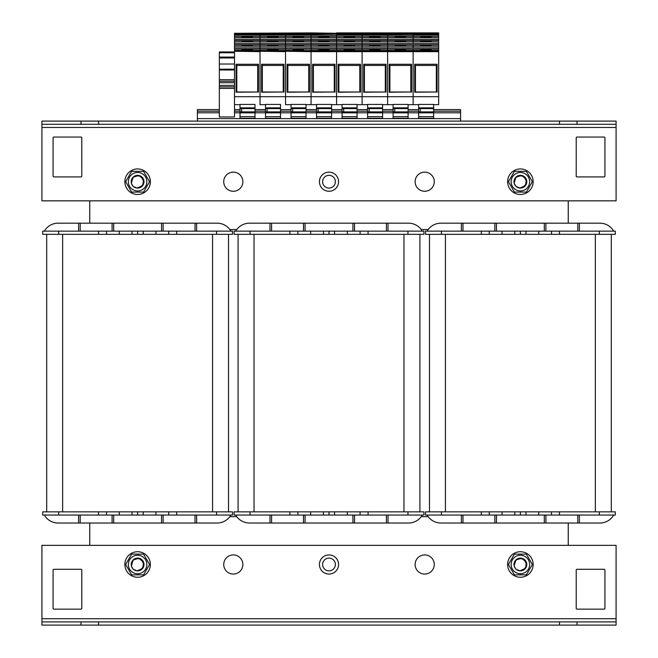 <?xml version="1.0" encoding="UTF-8"?>
<svg xmlns="http://www.w3.org/2000/svg" width="658" height="658" viewBox="0 0 658 658"><rect width="100%" height="100%" fill="white"/><g stroke="black" fill="none" stroke-linecap="round" stroke-linejoin="round"><path stroke-width="0.99" d="M335.383 564.49A6.383 6.383 0 0 1 325.809 570.017A6.383 6.383 0 0 1 325.809 558.971A6.383 6.383 0 0 1 335.383 564.49M335.383 181.707A6.383 6.383 0 0 1 325.809 187.234A6.383 6.383 0 0 1 325.809 176.179A6.383 6.383 0 0 1 335.383 181.707M236.748 516.645L229.856 516.645M229.856 229.56L236.748 229.56M428.144 516.645L421.252 516.645M421.252 229.56L428.144 229.56M89.759 545.35L89.759 523.028M89.759 223.177L89.759 200.846M568.241 200.846L568.241 223.177M568.241 523.028L568.241 545.35M576.219 570.075A0.798 0.798 0 0 1 577.008 569.277L604.126 569.277A0.798 0.798 0 0 1 604.924 570.075L604.924 608.354A0.798 0.798 0 0 1 604.126 609.152L577.008 609.152A0.798 0.798 0 0 1 576.219 608.354L576.219 570.075A0.798 0.798 0 0 1 577.008 569.277M53.076 608.354L53.076 570.075A0.798 0.798 0 0 1 53.874 569.277L80.992 569.277A0.798 0.798 0 0 1 81.781 570.075L81.781 608.354A0.798 0.798 0 0 1 80.992 609.152L53.874 609.152A0.798 0.798 0 0 1 53.076 608.354A0.798 0.798 0 0 0 53.874 609.152M415.124 564.49A9.566 9.566 0 0 1 429.485 556.207A9.566 9.566 0 0 1 429.485 572.781A9.566 9.566 0 0 1 415.124 564.49M223.736 564.49A9.566 9.566 0 0 1 238.089 556.207A9.566 9.566 0 0 1 238.089 572.781A9.566 9.566 0 0 1 223.736 564.49M338.566 564.49A9.566 9.566 0 0 1 324.213 572.781A9.566 9.566 0 0 1 324.213 556.207A9.566 9.566 0 0 1 338.566 564.49M559.465 625.1L559.465 621.909L577.008 621.909L577.008 625.1L80.992 625.1L80.992 621.909L98.535 621.909L98.535 625.1M41.915 618.717L616.085 618.717L616.085 545.35L41.915 545.35L41.915 621.909L80.992 621.909M41.915 621.909L41.915 625.1L80.992 625.1M98.535 621.909L559.465 621.909M577.008 625.1L616.085 625.1L616.085 621.909L577.008 621.909M616.085 618.717L616.085 621.909M80.992 569.277A0.798 0.798 0 0 1 81.781 570.075M53.076 570.075A0.798 0.798 0 0 1 53.874 569.277M81.781 608.354A0.798 0.798 0 0 1 80.992 609.152M604.126 569.277A0.798 0.798 0 0 1 604.924 570.075M577.008 609.152A0.798 0.798 0 0 1 576.219 608.354M604.924 608.354A0.798 0.798 0 0 1 604.126 609.152M81.781 176.122A0.798 0.798 0 0 1 80.992 176.92L53.874 176.92A0.798 0.798 0 0 1 53.076 176.122L53.076 137.851A0.798 0.798 0 0 1 53.874 137.053L80.992 137.053A0.798 0.798 0 0 1 81.781 137.851L81.781 176.122A0.798 0.798 0 0 1 80.992 176.92M604.924 137.851L604.924 176.122A0.798 0.798 0 0 1 604.126 176.92L577.008 176.92A0.798 0.798 0 0 1 576.219 176.122L576.219 137.851A0.798 0.798 0 0 1 577.008 137.053L604.126 137.053A0.798 0.798 0 0 1 604.924 137.851A0.798 0.798 0 0 0 604.126 137.053M242.876 181.707A9.566 9.566 0 0 1 228.515 189.998A9.566 9.566 0 0 1 228.515 173.424A9.566 9.566 0 0 1 242.876 181.707M434.264 181.707A9.566 9.566 0 0 1 419.911 189.998A9.566 9.566 0 0 1 419.911 173.424A9.566 9.566 0 0 1 434.264 181.707M319.434 181.707A9.566 9.566 0 0 1 333.787 173.424A9.566 9.566 0 0 1 333.787 189.998A9.566 9.566 0 0 1 319.434 181.707M98.535 121.097L98.535 124.288L80.992 124.288L80.992 121.097L577.008 121.097L577.008 124.288L559.465 124.288L559.465 121.097M616.085 127.479L41.915 127.479L41.915 200.846L616.085 200.846L616.085 124.288L577.008 124.288M616.085 124.288L616.085 121.097L577.008 121.097M559.465 124.288L98.535 124.288M80.992 121.097L41.915 121.097L41.915 124.288L80.992 124.288M41.915 127.479L41.915 124.288M53.874 176.92A0.798 0.798 0 0 1 53.076 176.122M53.076 137.851A0.798 0.798 0 0 1 53.874 137.053M80.992 137.053A0.798 0.798 0 0 1 81.781 137.851M604.924 176.122A0.798 0.798 0 0 1 604.126 176.92M577.008 176.92A0.798 0.798 0 0 1 576.219 176.122M576.219 137.851A0.798 0.798 0 0 1 577.008 137.053M525.232 178.918C522.394 172.881 512.615 176.681 514.153 183.031A6.383 6.383 0 0 0 516.127 186.453C520.848 190.96 529.032 184.396 525.224 178.918M514.153 183.031L515.897 177.175L521.778 175.472L526.392 179.502L525.495 185.556L519.91 188.081L516.283 186.584M515.633 185.951L514.235 183.393M514.137 182.932L514.252 179.988M532.182 176.838A12.757 12.757 0 0 1 518.718 194.357A12.757 12.757 0 0 1 510.271 173.934A12.757 12.757 0 0 1 532.182 176.838M525.915 178.515A6.383 6.383 0 0 0 514.869 178.515A6.383 6.383 0 0 0 520.396 188.089A6.383 6.383 0 0 0 525.915 178.515M515.765 173.696A9.253 9.253 0 0 0 515.765 189.718A9.253 9.253 0 0 0 529.641 181.707A9.253 9.253 0 0 0 515.765 173.696M508.42 181.707L514.408 171.343L526.375 171.343L532.363 181.707L526.375 192.078L514.408 192.078L508.42 181.707M131.37 183.031A6.383 6.383 0 0 0 133.335 186.453C138.065 190.96 146.249 184.396 142.441 178.918C139.611 172.881 129.832 176.681 131.37 183.031L133.105 177.175L138.994 175.472L143.6 179.502L142.712 185.556L137.127 188.081L133.5 186.584M132.842 185.951L131.452 183.393M131.353 182.932L131.468 179.988M143.131 178.515A6.383 6.383 0 0 0 132.085 178.515A6.383 6.383 0 0 0 137.604 188.089A6.383 6.383 0 0 0 143.131 178.515M132.982 173.696A9.253 9.253 0 0 0 132.982 189.718A9.253 9.253 0 0 0 146.857 181.707A9.253 9.253 0 0 0 132.982 173.696M125.637 181.707L131.625 171.343L143.592 171.343L149.58 181.707L143.592 192.078L131.625 192.078L125.637 181.707M149.399 176.838A12.757 12.757 0 0 1 135.935 194.357A12.757 12.757 0 0 1 127.487 173.934A12.757 12.757 0 0 1 149.399 176.838M525.232 561.702C522.394 555.673 512.615 559.465 514.153 565.822A6.383 6.383 0 0 0 516.127 569.236C520.848 573.743 529.032 567.18 525.224 561.702L525.29 561.809M514.153 565.822L515.897 559.958L521.778 558.255L526.392 562.286L525.495 568.339L519.91 570.864L516.283 569.367M515.633 568.734L514.235 566.176M514.137 565.724L514.252 562.771M525.915 561.299A6.383 6.383 0 0 0 514.869 561.299A6.383 6.383 0 0 0 520.396 570.873A6.383 6.383 0 0 0 525.915 561.299M515.765 556.479A9.253 9.253 0 0 0 515.765 572.501A9.253 9.253 0 0 0 529.641 564.49A9.253 9.253 0 0 0 515.765 556.479M508.42 564.49L514.408 554.126L526.375 554.126L532.363 564.49L526.375 574.862L514.408 574.862L508.42 564.49M532.182 559.621A12.757 12.757 0 0 1 518.718 577.14A12.757 12.757 0 0 1 510.271 556.717A12.757 12.757 0 0 1 532.182 559.621M131.37 565.822A6.383 6.383 0 0 0 133.335 569.236C138.065 573.743 146.249 567.18 142.441 561.702C139.611 555.673 129.832 559.465 131.37 565.822L133.105 559.958L138.994 558.255L143.6 562.286L142.712 568.339L137.127 570.864L133.5 569.367M132.842 568.734L131.452 566.176M131.353 565.724L131.468 562.771M143.131 561.299A6.383 6.383 0 0 0 132.085 561.299A6.383 6.383 0 0 0 137.604 570.873A6.383 6.383 0 0 0 143.131 561.299M132.982 556.479A9.253 9.253 0 0 0 132.982 572.501A9.253 9.253 0 0 0 146.857 564.49A9.253 9.253 0 0 0 132.982 556.479M125.637 564.49L131.625 554.126L143.592 554.126L149.58 564.49L143.592 574.862L131.625 574.862L125.637 564.49M149.399 559.621A12.757 12.757 0 0 1 135.935 577.14A12.757 12.757 0 0 1 127.487 556.717A12.757 12.757 0 0 1 149.399 559.621M407.952 511.858L423.9 511.858L423.9 515.05L407.952 515.05L407.952 511.858L368.077 511.858L368.077 515.05L289.923 515.05L289.923 511.858L250.048 511.858L250.048 515.05L269.986 515.05L269.986 523.028L408.495 523.028A15.948 15.948 0 0 0 422.304 515.05M235.696 231.147A15.948 15.948 0 0 1 249.505 223.177L271.581 223.177L271.581 231.147L423.9 231.147L423.9 234.338L407.952 234.338L407.952 231.147M388.014 231.147L388.014 223.177L408.495 223.177A15.948 15.948 0 0 1 422.304 231.147M269.986 523.028L249.505 523.028A15.948 15.948 0 0 1 235.696 515.05M250.048 231.147L250.048 234.338L234.1 234.338L234.1 231.147L269.986 231.147L269.986 223.177M354.522 231.147L354.522 223.177L386.419 223.177L386.419 231.147M271.581 223.177L352.927 223.177L352.927 231.147M354.522 223.177L352.927 223.177M388.014 223.177L386.419 223.177M386.419 523.028L386.419 515.05L407.952 515.05M250.048 515.05L234.1 515.05L234.1 511.858L250.048 511.858M305.073 223.177L305.073 231.147M303.478 231.147L303.478 223.177M269.986 231.147L271.581 231.147M352.927 523.028L352.927 515.05M354.522 515.05L354.522 523.028M388.014 515.05L388.014 523.028M368.077 515.05L386.419 515.05M305.073 523.028L305.073 515.05M303.478 515.05L303.478 523.028M271.581 523.028L271.581 515.05L289.923 515.05M269.986 515.05L271.581 515.05M368.077 231.147L368.077 234.338L407.952 234.338M250.048 234.338L289.923 234.338L289.923 231.147M347.342 231.147L347.342 234.338M360.099 231.147L360.099 234.338M334.585 231.147L334.585 234.338M329 234.338L329 231.147M297.901 231.147L297.901 234.338M310.658 231.147L310.658 234.338M323.415 231.147L323.415 234.338M329 515.05L329 511.858M334.585 515.05L334.585 511.858M360.099 515.05L360.099 511.858M347.342 515.05L347.342 511.858M323.415 515.05L323.415 511.858M310.658 515.05L310.658 511.858M297.901 515.05L297.901 511.858M403.963 511.858L254.037 511.858L254.037 234.338L403.963 234.338L403.963 511.858M419.911 234.338L419.911 511.858M238.089 511.858L238.089 234.338M599.339 511.858L615.288 511.858L615.288 515.05L599.339 515.05L599.339 511.858L559.465 511.858L559.465 515.05L481.319 515.05L481.319 511.858L441.444 511.858L441.444 515.05L461.381 515.05L461.381 523.028L599.882 523.028A15.948 15.948 0 0 0 613.692 515.05M427.091 231.147A15.948 15.948 0 0 1 440.901 223.177L462.977 223.177L462.977 231.147L615.288 231.147L615.288 234.338L599.339 234.338L599.339 231.147M579.402 231.147L579.402 223.177L599.882 223.177A15.948 15.948 0 0 1 613.692 231.147M461.381 523.028L440.901 523.028A15.948 15.948 0 0 1 427.091 515.05M441.444 231.147L441.444 234.338L425.496 234.338L425.496 231.147L461.381 231.147L461.381 223.177M545.91 231.147L545.91 223.177L577.806 223.177L577.806 231.147M462.977 223.177L544.314 223.177L544.314 231.147M545.91 223.177L544.314 223.177M579.402 223.177L577.806 223.177M577.806 523.028L577.806 515.05L599.339 515.05M441.444 515.05L425.496 515.05L425.496 511.858L441.444 511.858M496.469 223.177L496.469 231.147M494.874 231.147L494.874 223.177M461.381 231.147L462.977 231.147M544.314 523.028L544.314 515.05M545.91 515.05L545.91 523.028M579.402 515.05L579.402 523.028M559.465 515.05L577.806 515.05M496.469 523.028L496.469 515.05M494.874 515.05L494.874 523.028M462.977 523.028L462.977 515.05L481.319 515.05M461.381 515.05L462.977 515.05M559.465 231.147L559.465 234.338L599.339 234.338M441.444 234.338L481.319 234.338L481.319 231.147M538.737 231.147L538.737 234.338M551.494 231.147L551.494 234.338M525.972 231.147L525.972 234.338M520.396 234.338L520.396 231.147M489.289 231.147L489.289 234.338M502.054 231.147L502.054 234.338M514.811 231.147L514.811 234.338M520.396 515.05L520.396 511.858M525.972 515.05L525.972 511.858M551.494 515.05L551.494 511.858M538.737 515.05L538.737 511.858M514.811 515.05L514.811 511.858M502.054 515.05L502.054 511.858M489.289 515.05L489.289 511.858M595.35 511.858L445.433 511.858L445.433 234.338L595.35 234.338L595.35 511.858M611.307 234.338L611.307 511.858M429.485 511.858L429.485 234.338M216.556 511.858L232.504 511.858L232.504 515.05L216.556 515.05L216.556 511.858L176.681 511.858L176.681 515.05L98.535 515.05L98.535 511.858L58.661 511.858L58.661 515.05L78.598 515.05L78.598 523.028L58.118 523.028A15.948 15.948 0 0 1 44.308 515.05M58.661 231.147L58.661 234.338L42.712 234.338L42.712 231.147L78.598 231.147L78.598 223.177L58.118 223.177L80.194 223.177L80.194 231.147L232.504 231.147L232.504 234.338L216.556 234.338L216.556 231.147M196.619 231.147L196.619 223.177L217.099 223.177A15.948 15.948 0 0 1 230.909 231.147M44.308 231.147A15.948 15.948 0 0 1 58.118 223.177M58.118 523.028L217.099 523.028A15.948 15.948 0 0 0 230.909 515.05M163.126 231.147L163.126 223.177L195.023 223.177L195.023 231.147M80.194 223.177L161.531 223.177L161.531 231.147M163.126 223.177L161.531 223.177M196.619 223.177L195.023 223.177M195.023 523.028L195.023 515.05L216.556 515.05M58.661 515.05L42.712 515.05L42.712 511.858L42.712 515.05M113.686 223.177L113.686 231.147M112.09 231.147L112.09 223.177M78.598 231.147L80.194 231.147M161.531 523.028L161.531 515.05M163.126 515.05L163.126 523.028M196.619 515.05L196.619 523.028M176.681 515.05L195.023 515.05M113.686 523.028L113.686 515.05M112.09 515.05L112.09 523.028M80.194 523.028L80.194 515.05L98.535 515.05M78.598 515.05L80.194 515.05M176.681 231.147L176.681 234.338L216.556 234.338M58.661 234.338L98.535 234.338L98.535 231.147M155.946 231.147L155.946 234.338M168.711 231.147L168.711 234.338M143.189 231.147L143.189 234.338M137.604 234.338L137.604 231.147M106.506 231.147L106.506 234.338M119.263 231.147L119.263 234.338M132.028 231.147L132.028 234.338M42.712 511.858L58.661 511.858M137.604 515.05L137.604 511.858M143.189 515.05L143.189 511.858M168.711 515.05L168.711 511.858M155.946 515.05L155.946 511.858M132.028 515.05L132.028 511.858M119.263 515.05L119.263 511.858M106.506 515.05L106.506 511.858M212.567 511.858L62.65 511.858L62.65 234.338L212.567 234.338L212.567 511.858M228.515 234.338L228.515 511.858M46.693 511.858L46.693 234.338M311.053 32.9L234.503 33.295L336.575 33.295L311.053 32.9M318.554 37.629L318.554 36.28L336.575 36.28L336.575 33.295L362.097 32.9L336.575 32.9L336.575 33.624L234.503 33.295M438.656 32.9L413.134 32.9L438.656 32.9L438.656 36.28L336.575 36.28L336.575 37.629L311.053 37.629L311.053 33.624L311.053 34.101L285.539 34.101L285.539 33.624L285.539 34.101L260.017 34.101L260.017 33.624L260.017 34.101L234.503 34.101L234.503 33.624M318.554 41.906L318.554 40.557L336.575 40.557L336.575 35.006L311.053 35.006L311.053 34.101L387.611 32.9L362.097 32.9L362.097 34.101L336.575 34.101L336.575 35.006L362.097 35.006L362.097 33.624L438.656 33.295M438.656 36.28L438.656 40.557L336.575 40.557L336.575 41.906L311.053 41.906L311.053 37.629L285.539 37.629L285.539 34.101L285.539 35.006L260.017 35.006L260.017 34.101L260.017 35.006L234.503 35.006L234.503 34.101M318.554 46.192L318.554 44.843L336.575 44.843L336.575 39.283L311.053 39.283L311.053 35.006L285.539 35.006L285.539 37.629L260.017 37.629L260.017 35.006L260.017 37.629L234.503 37.629L234.503 35.006M438.656 40.557L438.656 44.843L336.575 44.843L336.575 46.192L311.053 46.192L311.053 41.906L285.539 41.906L285.539 37.629L285.539 39.283L260.017 39.283L260.017 37.629L260.017 39.283L234.503 39.283L234.503 37.629M318.554 50.469L318.554 49.12L336.575 49.12L336.575 43.568L311.053 43.568L311.053 39.283L285.539 39.283L285.539 41.906L260.017 41.906L260.017 39.283L260.017 41.906L234.503 41.906L234.503 39.283M438.656 44.843L438.656 49.12L336.575 49.12L336.575 50.469L311.053 50.469L311.053 46.192L285.539 46.192L285.539 41.906L285.539 43.568L260.017 43.568L260.017 41.906L260.017 43.568L234.503 43.568L234.503 41.906M438.656 104.671L433.63 104.671L438.656 104.671L433.63 104.671L438.656 104.671L438.656 51.258L336.575 51.653L336.575 47.845L311.053 47.845L311.053 43.568L285.539 43.568L285.539 46.192L260.017 46.192L260.017 43.568L260.017 46.192L234.503 46.192L234.503 43.568M438.656 51.653L336.575 51.653L336.575 104.671L331.55 104.671M313.364 91.997L334.272 91.997L334.272 65.455L313.364 65.455L313.364 91.997L312.649 92.227L334.272 91.997M313.364 65.455L312.649 64.278L334.98 64.278L334.272 65.455M318.554 36.28L234.503 36.28M318.554 40.557L234.503 40.557M318.554 44.843L234.503 44.843M318.554 49.12L311.053 49.12L311.053 47.845L285.539 47.845L285.539 46.192L285.539 47.845L260.017 47.845L260.017 46.192L260.017 47.845L234.503 47.845L234.503 46.192M438.656 51.258L285.539 50.469L285.539 47.845L285.539 50.469L260.017 50.469L260.017 47.845L260.017 50.469L234.503 50.469L234.503 47.845M438.656 49.12L438.656 50.469L387.611 50.469L387.611 50.888L387.611 49.12L387.611 50.469L362.097 50.469L362.097 50.888L362.097 49.12L362.097 50.469L336.575 50.469L336.575 51.258L311.053 51.653L311.053 49.12L234.503 49.12M438.656 96.693L413.134 96.693L413.134 51.653L413.134 96.693L387.611 96.693L387.611 51.653L387.611 96.693L362.097 96.693L362.097 51.653L362.097 96.693L336.575 96.693L336.575 51.653L311.053 51.653L311.053 104.671L306.036 104.671L316.556 104.671L311.053 104.671L311.053 96.693L285.539 96.693L285.539 104.671L291.042 104.671L285.539 104.671L285.539 96.693L260.017 96.693L260.017 104.671L265.519 104.671L260.017 104.671L260.017 96.693L234.503 96.693M312.649 64.278L312.649 92.227M334.98 64.278L334.98 92.227M331.55 116.672L331.55 104.416L316.556 104.416L316.556 118.267L331.55 118.267L316.556 118.267L331.55 118.267L331.55 116.672L316.556 116.672M329.082 36.28L329.082 37.629M329.082 40.557L329.082 41.906M329.082 44.843L329.082 46.192M329.082 49.12L329.082 50.469M331.55 108.586L318.151 108.586L318.151 111.893M331.55 111.893L316.556 111.893M318.151 108.586L316.556 108.586M331.55 107.838L316.556 107.838M438.656 35.006L387.611 35.006L387.611 37.629L387.611 35.006L362.097 35.006L362.097 37.629L362.097 34.101L387.611 34.101L387.611 32.9L413.134 32.9M362.097 39.283L362.097 37.629L336.575 37.629L336.575 39.283L362.097 39.283L362.097 37.629L387.611 37.629L387.611 39.283L362.097 39.283L362.097 41.906L336.575 41.906L336.575 43.568L362.097 43.568L362.097 39.283M438.656 43.568L387.611 43.568L387.611 46.192L387.611 43.568L362.097 43.568L362.097 46.192L362.097 41.906L387.611 41.906L387.611 37.629L413.134 37.629L413.134 33.624L387.611 33.624L387.611 35.006L387.611 34.101L438.656 33.624M362.097 47.845L362.097 46.192L336.575 46.192L336.575 47.845L362.097 47.845L362.097 46.192L387.611 46.192L387.611 47.845L362.097 47.845L362.097 49.12L362.097 47.845M362.097 96.693L362.097 104.671L357.072 104.671L362.097 104.671L357.072 104.671L362.097 104.671L362.097 96.693M338.878 91.997L359.794 91.997L359.794 65.455L338.878 65.455L338.878 91.997L338.171 92.227L359.794 91.997M338.878 65.455L338.171 64.278L360.502 64.278L359.794 65.455M338.171 64.278L338.171 92.227M360.502 64.278L360.502 92.227M357.072 116.672L357.072 104.416L342.078 104.416L342.078 118.267L357.072 118.267L342.078 118.267L357.072 118.267L357.072 116.672L342.078 116.672M234.503 51.258L260.017 50.888L260.017 50.469L260.017 51.258L285.539 50.888L285.539 50.469L285.539 51.258L311.053 50.888L234.503 51.258L260.017 51.653L260.017 96.693L260.017 51.258L285.539 51.653L285.539 96.693L285.539 51.258L311.053 51.653L311.053 96.693L336.575 96.693L336.575 104.671L342.078 104.671M344.068 50.469L344.068 49.12M344.068 46.192L344.068 44.843M344.068 41.906L344.068 40.557M344.068 37.629L344.068 36.28M354.596 36.28L354.596 37.629M354.596 40.557L354.596 41.906M354.596 44.843L354.596 46.192M354.596 49.12L354.596 50.469M357.072 108.586L343.673 108.586L343.673 111.893M357.072 111.893L342.078 111.893M343.673 108.586L342.078 108.586M357.072 107.838L342.078 107.838M415.437 91.997L436.344 91.997L436.344 65.455L415.437 65.455L415.437 91.997L414.729 92.227L436.344 91.997M415.437 65.455L414.729 64.278L437.06 64.278L436.344 65.455M438.656 50.888L438.656 50.469M438.656 34.101L413.134 34.101L413.134 37.629L438.656 37.629M438.656 41.906L413.134 41.906L413.134 37.629L413.134 39.283L387.611 39.283L387.611 43.568L387.611 41.906L413.134 41.906L413.134 39.283L438.656 39.283M413.134 43.568L413.134 41.906L413.134 43.568M438.656 46.192L413.134 46.192L413.134 44.843L413.134 46.192L387.611 46.192L387.611 49.12L387.611 47.845L413.134 47.845L413.134 46.192L413.134 47.845L438.656 47.845M413.134 49.12L413.134 50.469L413.134 49.12M413.134 50.888L413.134 50.469L413.134 50.888M414.729 64.278L414.729 92.227M437.06 64.278L437.06 92.227M433.63 116.672L433.63 104.416L418.636 104.416L418.636 118.267L433.63 118.267L418.636 118.267L433.63 118.267L433.63 116.672L418.636 116.672M413.134 96.693L413.134 104.671L408.108 104.671L418.636 104.671L413.134 104.671L413.134 96.693M420.626 50.469L420.626 49.12M420.626 46.192L420.626 44.843M420.626 41.906L420.626 40.557M420.626 37.629L420.626 36.28M431.155 36.28L431.155 37.629M431.155 40.557L431.155 41.906M431.155 44.843L431.155 46.192M431.155 49.12L431.155 50.469M433.63 108.586L420.232 108.586L420.232 111.893M433.63 111.893L418.636 111.893M420.232 108.586L418.636 108.586M433.63 107.838L418.636 107.838M387.611 96.693L387.611 104.671L382.586 104.671L387.611 104.671L382.586 104.671L387.611 104.671L387.611 96.693M364.4 91.997L385.308 91.997L385.308 65.455L364.4 65.455L364.4 91.997L363.693 92.227L385.308 91.997M364.4 65.455L363.693 64.278L386.016 64.278L385.308 65.455M363.693 64.278L363.693 92.227M386.016 64.278L386.016 92.227M382.586 116.672L382.586 104.416L367.6 104.416L367.6 118.267L382.586 118.267L367.6 118.267L382.586 118.267L382.586 116.672L367.6 116.672M367.6 104.671L362.097 104.671M369.59 50.469L369.59 49.12M369.59 46.192L369.59 44.843M369.59 41.906L369.59 40.557M369.59 37.629L369.59 36.28M380.118 36.28L380.118 37.629M380.118 40.557L380.118 41.906M380.118 44.843L380.118 46.192M380.118 49.12L380.118 50.469M382.586 108.586L369.196 108.586L369.196 111.893M382.586 111.893L367.6 111.893M369.196 108.586L367.6 108.586M382.586 107.838L367.6 107.838M234.503 51.653L234.503 69.189L234.503 64.032L219.344 64.032L219.344 79.7L234.503 79.7L234.503 82.719L219.344 82.719L219.344 79.7M219.344 69.189L234.503 69.189L234.503 79.7M219.344 85.376L234.503 85.376L234.503 116.976L219.344 116.976L219.344 82.719M219.344 64.032L219.344 57.978L234.503 57.978M219.344 51.957L234.503 51.957L219.344 51.957L219.344 57.978M234.503 116.976L219.344 116.976L234.503 116.976M234.503 57.057L219.344 57.057M460.584 121.097L460.584 109.606L433.63 109.606M418.636 109.606L408.108 109.606M393.114 109.606L382.586 109.606M367.6 109.606L357.072 109.606M342.078 109.606L331.55 109.606M316.556 109.606L306.036 109.606M291.042 109.606L280.514 109.606M265.519 109.606L254.991 109.606M240.006 109.606L234.503 109.606M219.344 109.606L197.416 109.606L197.416 121.097M460.584 111.202L433.63 111.202M418.636 111.202L408.108 111.202M393.114 111.202L382.586 111.202M367.6 111.202L357.072 111.202M342.078 111.202L331.55 111.202M316.556 111.202L306.036 111.202M291.042 111.202L280.514 111.202M265.519 111.202L254.991 111.202M240.006 111.202L234.503 111.202M219.344 111.202L197.416 111.202M287.842 91.997L308.75 91.997L308.75 65.455L287.842 65.455L287.842 91.997L287.135 92.227L308.75 91.997M287.842 65.455L287.135 64.278L309.466 64.278L308.75 65.455M287.135 64.278L287.135 92.227M309.466 64.278L309.466 92.227M306.036 116.672L306.036 104.416L291.042 104.416L291.042 118.267L306.036 118.267L291.042 118.267L306.036 118.267L306.036 116.672L291.042 116.672M293.032 50.469L293.032 49.12M293.032 46.192L293.032 44.843M293.032 41.906L293.032 40.557M293.032 37.629L293.032 36.28M303.56 36.28L303.56 37.629M303.56 40.557L303.56 41.906M303.56 44.843L303.56 46.192M303.56 49.12L303.56 50.469M306.036 108.586L292.637 108.586L292.637 111.893M306.036 111.893L291.042 111.893M292.637 108.586L291.042 108.586M306.036 107.838L291.042 107.838M262.32 91.997L283.236 91.997L283.236 65.455L262.32 65.455L262.32 91.997L261.613 92.227L283.236 91.997M262.32 65.455L261.613 64.278L283.943 64.278L283.236 65.455M261.613 64.278L261.613 92.227M283.943 64.278L283.943 92.227M280.514 116.672L280.514 104.416L265.519 104.416L265.519 118.267L280.514 118.267L265.519 118.267L280.514 118.267L280.514 116.672L265.519 116.672M267.518 50.469L267.518 49.12M267.518 46.192L267.518 44.843M267.518 41.906L267.518 40.557M267.518 37.629L267.518 36.28M278.038 36.28L278.038 37.629M278.038 40.557L278.038 41.906M278.038 44.843L278.038 46.192M278.038 49.12L278.038 50.469M280.514 108.586L267.115 108.586L267.115 111.893M280.514 111.893L265.519 111.893M267.115 108.586L265.519 108.586M280.514 107.838L265.519 107.838M236.806 91.997L257.714 91.997L257.714 65.455L236.806 65.455L236.806 91.997L236.099 92.227L257.714 91.997M236.806 65.455L236.099 64.278L258.421 64.278L257.714 65.455M234.503 50.888L234.503 50.469M219.344 81.214L234.503 81.214L234.503 86.889L219.344 86.889M236.099 64.278L236.099 92.227M258.421 64.278L258.421 92.227M254.991 116.672L254.991 104.416L240.006 104.416L240.006 118.267L254.991 118.267L240.006 118.267L254.991 118.267L254.991 116.672L240.006 116.672M240.006 104.671L234.503 104.671M241.996 50.469L241.996 49.12M241.996 46.192L241.996 44.843M241.996 41.906L241.996 40.557M241.996 37.629L241.996 36.28M252.524 36.28L252.524 37.629M252.524 40.557L252.524 41.906M252.524 44.843L252.524 46.192M252.524 49.12L252.524 50.469M254.991 108.586L241.601 108.586L241.601 111.893M254.991 111.893L240.006 111.893M241.601 108.586L240.006 108.586M254.991 107.838L240.006 107.838M389.914 91.997L410.831 91.997L410.831 65.455L389.914 65.455L389.914 91.997L389.207 92.227L410.831 91.997M389.914 65.455L389.207 64.278L411.538 64.278L410.831 65.455M389.207 64.278L389.207 92.227M411.538 64.278L411.538 92.227M408.108 116.672L408.108 104.416L393.114 104.416L393.114 118.267L408.108 118.267L393.114 118.267L408.108 118.267L408.108 116.672L393.114 116.672M393.114 104.671L387.611 104.671M395.113 50.469L395.113 49.12M395.113 46.192L395.113 44.843M395.113 41.906L395.113 40.557M395.113 37.629L395.113 36.28M405.641 36.28L405.641 37.629M405.641 40.557L405.641 41.906M405.641 44.843L405.641 46.192M405.641 49.12L405.641 50.469M408.108 108.586L394.71 108.586L394.71 111.893M408.108 111.893L393.114 111.893M394.71 108.586L393.114 108.586M408.108 107.838L393.114 107.838M316.556 104.671L311.053 104.671L316.556 104.671M329.082 37.152L318.554 37.152M329.082 41.429L318.554 41.429M329.082 45.715L318.554 45.715M329.082 49.992L318.554 49.992M331.55 112.847L316.556 112.847M354.596 37.152L344.068 37.152M354.596 41.429L344.068 41.429M354.596 45.715L344.068 45.715M354.596 49.992L344.068 49.992M357.072 112.847L342.078 112.847M418.636 104.671L413.134 104.671M431.155 37.152L420.626 37.152M431.155 41.429L420.626 41.429M431.155 45.715L420.626 45.715M431.155 49.992L420.626 49.992M433.63 112.847L418.636 112.847M380.118 37.152L369.59 37.152M380.118 41.429L369.59 41.429M380.118 45.715L369.59 45.715M380.118 49.992L369.59 49.992M382.586 112.847L367.6 112.847M234.503 69.987L219.344 69.987M234.503 88.394L219.344 88.394M234.503 52.755L219.344 52.755M460.584 112.798L433.63 112.798M418.636 112.798L408.108 112.798M393.114 112.798L382.586 112.798M367.6 112.798L357.072 112.798M342.078 112.798L331.55 112.798M316.556 112.798L306.036 112.798M291.042 112.798L280.514 112.798M265.519 112.798L254.991 112.798M240.006 112.798L234.503 112.798M219.344 112.798L197.416 112.798M460.584 118.621L197.416 118.621M291.042 104.671L285.539 104.671M303.56 37.152L293.032 37.152M303.56 41.429L293.032 41.429M303.56 45.715L293.032 45.715M303.56 49.992L293.032 49.992M306.036 112.847L291.042 112.847M265.519 104.671L260.017 104.671M278.038 37.152L267.518 37.152M278.038 41.429L267.518 41.429M278.038 45.715L267.518 45.715M278.038 49.992L267.518 49.992M280.514 112.847L265.519 112.847M252.524 37.152L241.996 37.152M252.524 41.429L241.996 41.429M252.524 45.715L241.996 45.715M252.524 49.992L241.996 49.992M254.991 112.847L240.006 112.847M405.641 37.152L395.113 37.152M405.641 41.429L395.113 41.429M405.641 45.715L395.113 45.715M405.641 49.992L395.113 49.992M408.108 112.847L393.114 112.847"/></g></svg>
